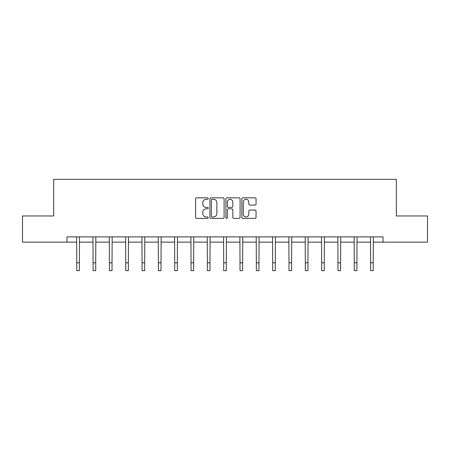 <?xml version="1.0" encoding="UTF-8"?>
<svg xmlns="http://www.w3.org/2000/svg" width="450" height="450" viewBox="0 0 450 450"><rect width="100%" height="100%" fill="white"/><g stroke="black" fill="none" stroke-linecap="round" stroke-linejoin="round"><path stroke-width="0.67" d="M208.254 198.562A0.72 0.72 0 0 0 207.54 197.843L196.622 197.843A1.029 1.029 0 0 0 195.598 198.872L195.598 217.361A1.029 1.029 0 0 0 196.622 218.385L207.54 218.385A0.72 0.72 0 0 0 208.254 217.665A0.72 0.72 0 0 0 207.54 216.951L206.123 216.951A3.285 3.285 0 0 1 202.838 213.66L202.838 212.119A3.285 3.285 0 0 1 206.123 208.834L207.54 208.834A0.72 0.72 0 0 0 208.254 208.114A0.72 0.72 0 0 0 207.54 207.394L206.123 207.394A3.285 3.285 0 0 1 202.838 204.109L202.838 202.567A3.285 3.285 0 0 1 206.123 199.282L207.54 199.282A0.72 0.72 0 0 0 208.254 198.562M255.021 205.082A1.029 1.029 0 0 0 256.05 204.058L256.05 198.872A1.029 1.029 0 0 0 255.021 197.843L242.899 197.843A1.029 1.029 0 0 0 241.869 198.872L241.869 217.361A1.029 1.029 0 0 0 242.899 218.385L255.021 218.385A1.029 1.029 0 0 0 256.05 217.361L256.05 211.095A1.029 1.029 0 0 0 255.021 210.066L249.834 210.066A1.029 1.029 0 0 0 248.805 211.095L248.805 214.2A2.751 2.751 0 0 1 246.06 216.951A2.751 2.751 0 0 1 243.309 214.2L243.309 202.028A2.751 2.751 0 0 1 246.06 199.282A2.751 2.751 0 0 1 248.805 202.028L248.805 204.058A1.029 1.029 0 0 0 249.834 205.082L255.021 205.082M66.977 242.128L22.5 242.128L22.5 215.961L53.685 215.961L53.685 179.336L396.315 179.336L396.315 215.961L427.5 215.961L427.5 242.128L383.023 242.128L383.023 236.891L66.977 236.891L66.977 242.128L76.764 242.128M224.1 198.872A1.029 1.029 0 0 0 223.076 197.843L210.954 197.843A1.029 1.029 0 0 0 209.925 198.872L209.925 217.361A1.029 1.029 0 0 0 210.954 218.385L223.076 218.385A1.029 1.029 0 0 0 224.1 217.361L224.1 198.872M226.924 197.843L239.046 197.843A1.029 1.029 0 0 1 240.075 198.872L240.075 217.361A1.029 1.029 0 0 1 239.046 218.385L233.859 218.385A1.029 1.029 0 0 1 232.83 217.361L232.83 209.863A1.029 1.029 0 0 0 231.806 208.834L228.364 208.834A1.029 1.029 0 0 0 227.334 209.863L227.334 217.665A0.72 0.72 0 0 1 226.62 218.385A0.72 0.72 0 0 1 225.9 217.665L225.9 198.872A1.029 1.029 0 0 1 226.924 197.843M79.38 242.128L93.088 242.128M95.704 242.128L109.412 242.128M112.028 242.128L125.736 242.128M128.357 242.128L142.065 242.128M144.681 242.128L158.389 242.128M161.004 242.128L174.713 242.128M177.334 242.128L191.042 242.128M193.657 242.128L207.366 242.128M209.981 242.128L223.689 242.128M226.311 242.128L240.019 242.128M242.634 242.128L256.343 242.128M258.958 242.128L272.666 242.128M275.287 242.128L288.996 242.128M291.611 242.128L305.319 242.128M307.935 242.128L321.643 242.128M324.264 242.128L337.973 242.128M340.588 242.128L354.296 242.128M356.912 242.128L370.62 242.128M373.236 242.128L383.023 242.128M212.085 199.282A0.72 0.72 0 0 0 211.365 199.997L211.365 216.231A0.72 0.72 0 0 0 212.085 216.951L213.57 216.951A3.285 3.285 0 0 0 216.861 213.66L216.861 202.567A3.285 3.285 0 0 0 213.57 199.282L212.085 199.282M232.83 202.078A2.751 2.751 0 0 0 230.085 199.333A2.751 2.751 0 0 0 227.334 202.078L227.334 206.37A1.029 1.029 0 0 0 228.364 207.394L231.806 207.394A1.029 1.029 0 0 0 232.83 206.37L232.83 202.078M76.629 236.891L76.764 262.817L79.38 262.817L79.509 236.891M76.764 262.817L76.764 270.664L79.38 270.664L79.38 262.817M92.953 236.891L93.088 262.817L95.704 262.817L95.839 236.891M93.088 262.817L93.088 270.664L95.704 270.664L95.704 262.817M109.282 236.891L109.412 262.817L112.028 262.817L112.163 236.891M109.412 262.817L109.412 270.664L112.028 270.664L112.028 262.817M125.606 236.891L125.736 262.817L128.357 262.817L128.486 236.891M125.736 262.817L125.736 270.664L128.357 270.664L128.357 262.817M141.93 236.891L142.065 262.817L144.681 262.817L144.816 236.891M142.065 262.817L142.065 270.664L144.681 270.664L144.681 262.817M158.259 236.891L158.389 262.817L161.004 262.817L161.139 236.891M158.389 262.817L158.389 270.664L161.004 270.664L161.004 262.817M174.583 236.891L174.713 262.817L177.334 262.817L177.463 236.891M174.713 262.817L174.713 270.664L177.334 270.664L177.334 262.817M190.907 236.891L191.042 262.817L193.657 262.817L193.787 236.891M191.042 262.817L191.042 270.664L193.657 270.664L193.657 262.817M207.236 236.891L207.366 262.817L209.981 262.817L210.116 236.891M207.366 262.817L207.366 270.664L209.981 270.664L209.981 262.817M223.56 236.891L223.689 262.817L226.311 262.817L226.44 236.891M223.689 262.817L223.689 270.664L226.311 270.664L226.311 262.817M239.884 236.891L240.019 262.817L242.634 262.817L242.764 236.891M240.019 262.817L240.019 270.664L242.634 270.664L242.634 262.817M256.213 236.891L256.343 262.817L258.958 262.817L259.093 236.891M256.343 262.817L256.343 270.664L258.958 270.664L258.958 262.817M272.537 236.891L272.666 262.817L275.287 262.817L275.417 236.891M272.666 262.817L272.666 270.664L275.287 270.664L275.287 262.817M288.861 236.891L288.996 262.817L291.611 262.817L291.741 236.891M288.996 262.817L288.996 270.664L291.611 270.664L291.611 262.817M305.184 236.891L305.319 262.817L307.935 262.817L308.07 236.891M305.319 262.817L305.319 270.664L307.935 270.664L307.935 262.817M321.514 236.891L321.643 262.817L324.264 262.817L324.394 236.891M321.643 262.817L321.643 270.664L324.264 270.664L324.264 262.817M337.838 236.891L337.973 262.817L340.588 262.817L340.718 236.891M337.973 262.817L337.973 270.664L340.588 270.664L340.588 262.817M354.161 236.891L354.296 262.817L356.912 262.817L357.047 236.891M354.296 262.817L354.296 270.664L356.912 270.664L356.912 262.817M370.491 236.891L370.62 262.817L373.236 262.817L373.371 236.891M370.62 262.817L370.62 270.664L373.236 270.664L373.236 262.817"/></g></svg>

